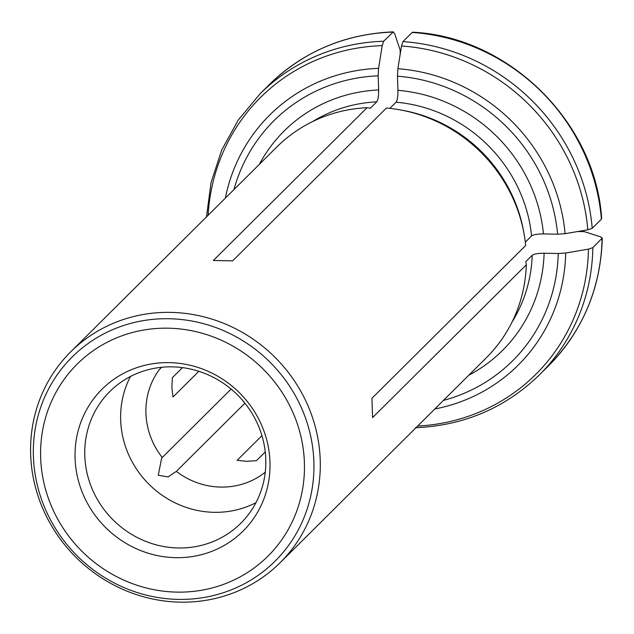 <?xml version="1.0" encoding="UTF-8"?>
<svg xmlns="http://www.w3.org/2000/svg" width="634" height="634" viewBox="0 0 634 634"><rect width="100%" height="100%" fill="white"/><g stroke="black" fill="none" stroke-linecap="round" stroke-linejoin="round"><path stroke-width="0.95" d="M265.258 451.931L256.453 460.68L246.674 461.298L237.148 460.324L261.937 435.685M280.188 562.667A148.602 141.081 45.2 0 1 180.246 602.149A148.602 141.081 45.2 0 1 43.207 509.506A148.602 141.081 45.2 0 1 70.683 351.862A148.602 141.081 45.2 0 1 180.294 312.887A148.602 141.081 45.2 0 1 309.566 409.564A148.602 141.081 45.2 0 1 280.188 562.667L486.294 357.83A148.602 141.081 -134.8 0 0 526.331 264.798L372.578 417.6L371.936 398.287L525.689 245.477A148.602 141.081 -134.8 0 0 524.041 233.748A148.602 141.081 -134.8 0 0 401.1 110.047A148.602 141.081 -134.8 0 0 386.399 108.042L232.646 260.851L213.341 260.487L367.094 107.677L370.304 108.24L376.747 101.836C378.07 99.926 378.696 95.964 378.633 89.965L378.165 75.826L378.585 68.345L382.199 45.632L383.665 41.242A198.133 188.108 -134.8 0 0 260.043 93.832L269.252 84.679A198.133 188.108 45.2 0 1 392.874 32.096L394.53 33.372L400.109 49.912L400.244 53.914M198.862 371.31L172.995 397.019L171.877 387.493L172.353 377.698L182.489 367.625M526.331 264.798L525.792 261.66L532.227 255.256C534.153 253.933 538.115 253.267 544.115 253.243L558.237 253.505L565.718 252.998L588.447 249.138L592.845 247.64L602.3 238.004C600.818 288.121 582.915 330.702 548.592 365.747A198.133 188.108 45.2 0 0 602.054 238.495L600.778 236.886L584.294 231.64L577.788 231.521M383.665 41.242L393.349 31.851C344.801 33.943 303.432 51.552 269.252 84.679M161.654 367.292L159.324 369.598A74.305 70.54 -134.8 0 0 162.241 457.51L161.638 458.089L158.27 475.254L168.058 476.926L176.315 471.395A74.305 70.54 -134.8 0 0 220.735 487.078A74.305 70.54 -134.8 0 0 264.164 473.043L265.289 471.926M162.241 457.51L231.093 389.086M176.315 471.395L244.922 403.216M169.294 362.632A100.029 94.965 -134.8 0 0 89.751 507.335A100.029 94.965 -134.8 0 0 258.545 510.505A100.029 94.965 -134.8 0 0 169.294 362.632M524.041 233.748L523.565 231.148A144.885 137.554 -134.8 0 0 403.7 110.538L401.1 110.047M601.412 219.174L601.658 218.643C595.738 122.425 508.904 36.748 412.71 32.207L412.179 32.453A198.133 188.108 45.2 0 1 601.412 219.174L592.204 228.327L587.813 229.825L565.084 233.677L557.595 234.192L543.473 233.922C537.474 233.946 533.511 234.62 531.593 235.935L525.317 242.172M531.593 235.935A144.885 137.554 -134.8 0 0 396.052 102.201L389.839 108.374M396.052 102.201C397.375 100.283 398.001 96.328 397.938 90.329L397.47 76.191L397.89 68.71L401.504 45.989L402.97 41.606L412.179 32.453M255.946 502.699A92.873 88.174 45.2 0 1 214.165 512.312A92.873 88.174 45.2 0 1 130.501 376.477M367.094 107.677A148.602 141.081 -134.8 0 0 276.789 147.025L70.683 351.862M172.282 366.856A92.873 88.174 -134.8 0 0 109.817 391.535A92.873 88.174 -134.8 0 0 112.749 519.571A92.873 88.174 -134.8 0 0 240.762 523.288A92.873 88.174 -134.8 0 0 257.935 424.764A92.873 88.174 -134.8 0 0 172.282 366.856M382.199 45.632A195.232 185.35 -134.8 0 0 208.134 215.259M378.633 89.965A154.791 146.953 -134.8 0 0 259.346 164.364M376.747 101.836A144.885 137.554 -134.8 0 0 312.546 121.593M511.947 322.231A144.885 137.554 -134.8 0 0 532.227 255.256M168.153 328.19A135.351 128.496 -134.8 0 0 60.515 523.993A135.351 128.496 -134.8 0 0 288.922 528.28A135.351 128.496 -134.8 0 0 168.153 328.19M543.473 233.922A154.791 146.953 -134.8 0 0 397.938 90.329M378.165 75.826A169.262 160.695 -134.8 0 0 233.954 189.598M378.585 68.345A176.268 167.344 -134.8 0 0 225.332 198.165M443.459 400.403A169.262 160.695 -134.8 0 0 558.237 253.505M434.837 408.97A176.268 167.344 -134.8 0 0 565.718 252.998M417.64 426.064A195.232 185.35 -134.8 0 0 588.447 249.138M415.286 427.736C463.842 425.644 505.211 408.027 539.383 374.9A198.133 188.108 -134.8 0 0 592.845 247.64M468.851 375.169A154.791 146.953 -134.8 0 0 544.115 253.243M557.595 234.192A169.262 160.695 -134.8 0 0 397.47 76.191M565.084 233.677A176.268 167.344 -134.8 0 0 397.89 68.71M587.813 229.825A195.232 185.35 -134.8 0 0 401.504 45.989M592.204 228.327A198.133 188.108 -134.8 0 0 402.97 41.606M178.289 599.392A143.926 136.643 -134.8 0 0 313.87 461.687A143.926 136.643 -134.8 0 0 168.977 318.728A143.926 136.643 -134.8 0 0 33.404 456.425A143.926 136.643 -134.8 0 0 178.289 599.392M206.478 216.907L211.043 182.584L221.757 149.933L238.273 120.024L260.043 93.832M539.383 374.9L548.592 365.747"/></g></svg>

